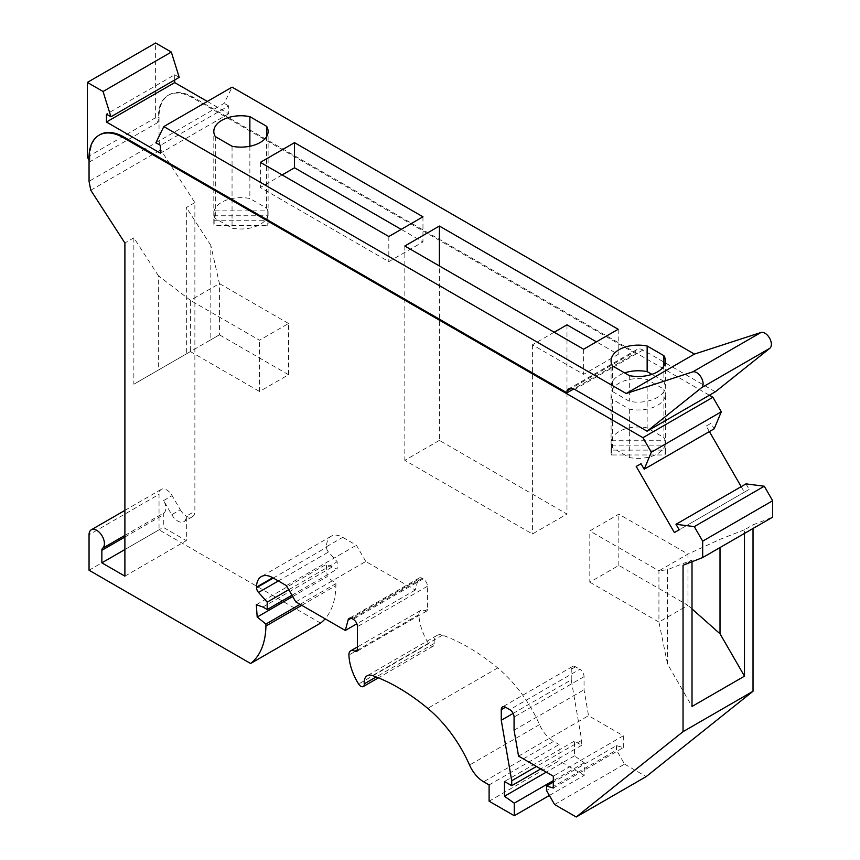 <?xml version="1.0" encoding="UTF-8"?>
<svg xmlns="http://www.w3.org/2000/svg" width="860" height="860" viewBox="0 0 860 860"><rect width="100%" height="100%" fill="white"/><g stroke="black" fill="none" stroke-linecap="round" stroke-linejoin="round"><path stroke-width="0.64" stroke-dasharray="4.3 3.22" d="M553.324 788.018L623.307 747.609L616.48 745.641L553.324 782.105M616.48 745.641L616.48 750.07L546.498 790.48M554.603 804.519L624.586 764.121L616.48 750.07M753.027 528.491L753.027 524.837L744.491 529.771L744.491 533.415M744.491 529.771L720.013 539.349L687.957 554.087L658.932 570.836L667.521 569.653L692.01 560.075L692.01 561.73M692.01 560.075L683.044 565.246M624.586 764.121L646.193 776.591M288.541 323.489L219.418 283.574L190.393 300.333L158.337 275.673L158.337 370.09L190.393 351.579L190.393 300.333L259.526 340.238L288.541 323.489L288.541 374.734L259.526 391.483L259.526 340.238M692.01 608.923L687.957 605.332L687.957 554.087L618.824 514.173L589.809 530.932L589.809 582.177L618.824 565.418L687.957 605.332L658.932 622.081L667.521 664.06L692.01 706.468M589.809 582.177L658.932 622.081L658.932 570.836L589.809 530.932M513.119 713.413L571.244 679.851L581.704 740.342L581.704 745.276L574.448 741.083L574.448 755.865L584.262 762.766L584.262 775.333L559.086 760.788L559.086 744.534L553.625 741.374L483.642 781.783M295.797 601.882L365.779 561.483L415.283 590.057L418.089 579.565A6.031 3.483 -120 0 1 419.196 577.995A6.031 3.483 -120 0 1 422.206 578.296L423.174 578.855A6.031 3.483 -120 0 1 427.441 586.24L427.441 609.396A3.623 2.085 -120 0 1 426.689 611.062A3.623 2.085 -120 0 1 424.883 610.88A8.45 4.88 -120 0 0 420.658 610.46A8.45 4.88 -120 0 0 418.906 614.62A40.431 23.349 -120 0 0 428.602 643.624A4.827 2.784 -120 0 0 433.268 646.139A4.827 2.784 -120 0 0 434.246 643.441A14.48 8.364 -120 0 1 437.17 635.346A14.48 8.364 -120 0 1 442.502 635.164A195.521 112.886 -120 0 1 497.725 667.951A96.556 55.749 -120 0 1 539.521 724.647A24.134 13.932 -120 0 0 553.625 741.374M365.779 561.483L356.395 545.218L342.731 537.339A22.93 13.244 -120 0 0 331.272 536.199A22.93 13.244 -120 0 0 326.52 546.702L326.52 547.315A4.827 2.784 60 0 0 328.488 552.023L337.185 561.73L337.185 569.116L326.305 564.311L327.165 576.63L335.905 583.65L335.905 585.628A90.106 52.03 -120 0 1 325.134 618.824M320.597 623.102L159.035 529.824L159.035 494.349L89.053 534.748M124.894 535.414L164.088 512.786A10.857 6.267 -120 0 0 163.615 500.574L171.774 514.71L180.31 509.786L172.14 495.65A10.857 6.267 -120 0 0 161.282 489.372A10.857 6.267 -120 0 0 159.035 494.349M180.31 509.786A12.072 6.966 -120 0 0 192.382 516.752A12.072 6.966 -120 0 0 194.876 511.227L194.876 202.595L160.755 149.844L159.035 140.943L159.035 116.906A48.278 27.875 60 0 1 169.033 94.815A48.278 27.875 60 0 1 193.167 97.201L709.392 395.245M709.382 431.58L706.2 426.055L710.994 423.292L714.187 428.807M741.18 486.652L744.373 492.167L749.167 489.404L679.185 529.803M745.986 483.879L749.167 489.404M753.027 524.837L772.656 517.15M623.307 747.609L623.307 735.784L588.53 715.703L584.047 689.784L584.047 676.659A6.031 3.483 -120 0 0 579.78 669.263L509.797 709.672M571.244 679.851L571.244 669.263A6.031 3.483 -120 0 1 572.491 666.5A6.031 3.483 -120 0 1 575.512 666.801L579.78 669.263M549.379 795.468L584.262 775.333M489.103 801.197L559.086 760.788M618.824 565.418L618.824 514.173M158.337 275.673L133.859 237.822L133.859 384.216L158.337 370.09M574.448 755.865L546.283 772.13M584.262 762.766L553.324 780.622M744.373 492.167L674.39 532.577M706.2 426.055L710.994 423.292M623.307 735.784L553.324 776.193M518.548 756.112L588.53 715.703M489.103 784.933L559.086 744.534M214.14 220.74A27.155 15.673 0 0 0 213.807 223.181A27.155 15.673 0 0 0 214.14 225.61L267.793 225.61A27.155 15.673 0 0 0 268.116 223.181A27.155 15.673 0 0 0 267.793 220.74L214.14 220.74L214.14 210.883L267.793 210.883L267.793 220.74M210.818 339.786L219.418 334.819L219.418 283.574L210.818 245.379L210.818 339.786L133.859 384.216M667.521 569.653L667.521 664.06M87.344 157.09L155.617 117.68L158.175 122.292L158.175 117.401A48.278 27.875 60 0 1 168.173 95.299A48.278 27.875 60 0 1 192.317 97.696L635.25 353.417L573.738 388.935M665.393 452.543L665.393 394.321A27.155 15.673 0 0 1 629.326 409.123L612.589 399.459L612.589 447.834L629.326 457.498A27.155 15.673 0 0 0 665.07 445.125L611.417 445.125L611.417 454.983L665.07 454.983A27.155 15.673 0 0 0 665.393 452.543A27.155 15.673 0 0 0 665.07 450.102L611.417 450.102A27.155 15.673 0 0 0 611.084 452.543A27.155 15.673 0 0 0 611.417 454.983M665.393 394.321A27.155 15.673 0 0 0 663.888 389.171L647.15 379.507A27.155 15.673 0 0 0 611.084 394.321A27.155 15.673 0 0 0 612.589 399.459M715.37 391.794L642.99 349.998A12.072 6.966 -120 0 0 637.045 349.45A12.072 6.966 -120 0 0 635.25 351.45L571.384 388.322M642.99 349.998L574.716 389.419M288.541 374.734L219.418 334.819L190.393 351.579L259.526 391.483M155.617 117.68L155.617 43M179.224 77.368L174.709 74.766L106.436 114.186M89.053 157.315L89.902 156.821A48.278 27.875 60 0 1 99.9 134.719M720.013 539.349L720.013 547.551M581.704 740.342L536.468 766.453M581.704 745.276L540.736 768.926M89.902 156.821L89.902 161.712L89.053 160.175M574.448 741.083L504.465 781.482M612.589 365.952L612.589 391.579L611.084 386.43C611.438 380.539 615.932 376.024 624.586 372.885M612.589 391.579L629.326 401.244C646.107 404.974 665.984 396.815 665.393 386.43L665.393 360.813M663.888 365.952L663.888 381.292L665.393 386.43M663.888 381.292L651.901 374.358M415.283 590.057L356.857 623.79M207.335 101.437L228.696 113.767L228.696 105.931L160.422 145.351M228.696 113.767L160.422 153.188M635.25 351.45L635.25 353.417M155.918 142.749L224.191 103.329L232.082 87.15M267.793 210.883A27.155 15.673 0 0 0 266.611 208.174L249.873 198.509A27.155 15.673 0 0 0 214.14 210.883M133.859 237.822L124.894 243.004M194.876 202.595L186.34 207.518L186.34 353.922M124.894 576.146L186.34 540.66L186.34 516.161L194.876 511.227M514.065 730.183L584.047 689.784M174.709 74.766L174.709 79.969M228.696 105.931L224.191 103.329M210.818 245.379L186.34 207.518M214.14 215.763A27.155 15.673 0 0 0 215.312 218.462L232.049 228.126A27.155 15.673 0 0 0 267.793 215.763L214.14 215.763L214.14 225.61M267.793 215.763L267.793 225.61M158.175 122.292L89.902 161.712M159.035 140.943L89.053 181.342M90.773 190.243L160.755 149.844M89.053 570.234L159.035 529.824M439.385 440.385L404.823 460.347L532.415 534.006L566.976 514.054L439.385 440.385L439.385 265.966M404.823 246.003L404.823 460.347M554.173 332.229L532.415 344.796L583.617 374.358L618.189 354.406L596.421 341.839M665.07 445.125L665.07 454.983M611.417 440.245L665.07 440.245A27.155 15.673 0 0 0 663.888 437.546L647.15 427.871A27.155 15.673 0 0 0 611.417 440.245L611.417 450.102M665.07 440.245L665.07 450.102M171.774 514.71A12.072 6.966 -120 0 0 183.846 521.676A12.072 6.966 -120 0 0 186.34 516.161M124.894 549.529L163.303 527.363L186.34 540.66M164.088 512.786A4.827 2.784 -120 0 0 163.303 514.85L163.303 527.363M647.15 379.507L647.15 427.871M611.417 445.125A27.155 15.673 0 0 0 612.589 447.834M663.888 389.171L663.888 437.546M629.326 409.123L629.326 457.498M629.326 375.627L629.326 401.244M249.873 146.254L249.873 198.509M266.611 136.589L266.611 208.174M215.312 136.589L215.312 218.462M232.049 146.254L232.049 228.126M282.144 174.924L260.376 187.491L388.817 261.644L422.959 241.939L401.201 229.373M422.959 216.806L422.959 241.939M388.817 236.522L388.817 261.644M260.376 162.368L260.376 187.491M566.976 324.844L566.976 514.054M532.415 344.796L532.415 534.006M618.189 329.272L618.189 354.406M583.617 349.235L583.617 374.358M292.701 596.528L327.165 576.63M256.323 604.72L326.305 564.311M301.774 605.332L335.905 585.628M300.065 604.354L335.905 583.65M286.412 585.628L356.395 545.218M288.756 589.691L337.185 561.73M291.959 595.238L337.185 569.116M262.87 607.02L332.852 566.622M428.602 643.624L358.62 684.022M418.906 614.62L348.923 655.03M418.089 579.565L351.127 618.232M422.206 578.296L352.224 618.695M497.725 667.951L427.742 708.361M539.521 724.647L469.538 765.045M427.441 609.396L424.883 610.88M584.047 676.659L514.065 717.057M427.441 586.24L357.459 626.65M192.317 97.696L193.167 97.201M442.502 635.164L372.52 675.573M575.512 666.801L571.244 669.263M434.246 643.441L376.207 676.949M423.174 578.855L353.191 619.254M158.175 117.401L159.035 116.906M163.615 500.574L172.14 495.65M124.894 537.027L163.303 514.85M326.52 546.702L342.731 537.339M273.286 578.049L326.52 547.315M278.35 580.973L328.488 552.023M419.196 577.995L349.214 618.404M426.689 611.062L356.707 651.461M637.045 349.45L568.761 388.87M433.268 646.139L378.389 677.83M437.17 635.346L367.188 675.745M168.173 95.299L169.033 94.815M420.658 610.46L357.459 646.946M572.491 666.5L502.509 706.909M161.282 489.372L124.894 510.388M192.382 516.752L183.846 521.676M611.084 452.543L611.084 394.321M611.084 386.43L611.084 360.813M213.807 223.181L213.807 131.44M268.116 223.181L268.116 131.44M331.272 536.199L261.289 576.608"/><path stroke-width="1.29" d="M553.324 782.105L546.498 786.04L546.498 790.48L554.603 804.519L576.211 817L646.193 776.591L753.027 691.257L753.027 528.491M513.119 713.413L501.262 720.261L501.262 709.672A6.031 3.483 -120 0 1 502.509 706.909A6.031 3.483 -120 0 1 505.529 707.21L509.797 709.672A6.031 3.483 -120 0 1 514.065 717.057L514.065 730.183L518.548 756.112L553.324 776.193L553.324 788.018L546.498 786.04M744.491 533.415L744.491 676.164L720.013 633.766L692.01 608.923M692.01 561.73L692.01 706.468L744.491 676.164M576.211 817L683.044 731.666L683.044 565.246L702.674 557.559L772.656 517.15L772.656 500.746L764.271 486.222L745.986 483.879L676.003 524.288L679.185 529.803L674.39 532.577L636.217 466.464L641.012 463.69L636.217 466.464M683.044 731.666L753.027 691.257M709.392 395.245L712.918 397.277L642.936 437.675L123.184 137.6A48.278 27.875 60 0 0 99.05 135.213A48.278 27.875 60 0 0 89.053 157.315L89.053 181.342L90.773 190.243L124.894 243.004L124.894 576.146L101.856 562.838L101.856 550.325A4.827 2.784 -120 0 1 102.641 548.261A10.857 6.267 -120 0 0 101.91 535.619A10.857 6.267 -120 0 0 91.3 529.781A10.857 6.267 -120 0 0 89.053 534.748L89.053 570.234L250.615 663.501L320.597 623.102A90.106 52.03 -120 0 0 325.134 618.824M712.918 397.277L721.303 411.8L714.187 428.807L644.204 469.216L651.321 452.209L721.303 411.8M709.382 431.58L741.18 486.652M546.283 772.13L504.465 796.274L514.28 803.165L514.28 815.731L549.379 795.468M514.28 815.731L489.103 801.197L489.103 784.933L483.642 781.783A24.134 13.932 -120 0 1 469.538 765.045A96.556 55.749 -120 0 0 427.742 708.361A195.521 112.886 -120 0 0 372.52 675.573A14.48 8.364 -120 0 0 367.188 675.745A14.48 8.364 -120 0 0 364.264 683.851A4.827 2.784 -120 0 1 363.285 686.549A4.827 2.784 -120 0 1 358.62 684.022A40.431 23.349 -120 0 1 348.923 655.03A8.45 4.88 -120 0 1 350.676 650.859A8.45 4.88 -120 0 1 354.9 651.278A3.623 2.085 -120 0 0 356.707 651.461A3.623 2.085 -120 0 0 357.459 649.805L354.9 651.278M764.271 486.222L694.289 526.621L702.674 541.155L772.656 500.746M702.674 541.155L702.674 557.559M694.289 526.621L676.003 524.288M553.324 780.622L514.28 803.165M357.459 649.805L357.459 626.65A6.031 3.483 -120 0 0 353.191 619.254L352.224 618.695A6.031 3.483 -120 0 0 349.214 618.404A6.031 3.483 -120 0 0 348.106 619.974L345.301 630.466L356.857 623.79M641.012 463.69L644.204 469.216M642.936 437.675L651.321 452.209M573.738 388.935L566.976 392.837L124.044 137.116A48.278 27.875 60 0 0 99.9 134.719L99.05 135.213M571.384 388.322L566.976 390.87L566.976 392.837M89.053 160.175L87.344 157.09L87.344 82.42L103.049 91.482L110.94 116.788L106.436 114.186L106.436 122.023L160.422 153.188L160.422 145.351L155.918 142.749L163.808 126.57L626.177 393.504L692.698 371.896A9.105 5.257 -120 0 1 701.298 377.562A9.105 5.257 -120 0 1 701.599 387.677L647.096 431.215L574.716 389.419A12.072 6.966 -120 0 0 568.761 388.87A12.072 6.966 -120 0 0 566.976 390.87M87.344 82.42L155.617 43L171.323 52.073L179.224 77.368L110.94 116.788M720.013 547.551L720.013 633.766M536.468 766.453L511.721 780.751L511.721 785.674L504.465 781.482L504.465 796.274M540.736 768.926L511.721 785.674M647.096 431.215L715.37 391.794L769.872 348.257A9.105 5.257 -120 0 0 769.571 338.141A9.105 5.257 -120 0 0 760.971 332.487L694.45 354.094L626.177 393.504M624.586 372.885C631.788 370.574 639.313 370.155 647.15 371.627L651.901 374.358M272.749 577.737A22.93 13.244 -120 0 0 261.289 576.608A22.93 13.244 -120 0 0 256.538 587.101L272.749 577.737L286.412 585.628L295.797 601.882L345.301 630.466M694.45 354.094L232.082 87.15L163.808 126.57M103.049 91.482L171.323 52.073M174.709 79.969L174.709 82.603L106.436 122.023M174.709 82.603L207.335 101.437M501.262 720.261L511.721 780.751M266.611 126.302A27.155 15.673 0 0 1 268.116 131.44A27.155 15.673 0 0 1 232.049 146.254L215.312 136.589A27.155 15.673 0 0 1 213.807 131.44A27.155 15.673 0 0 1 249.873 116.637L266.611 126.302L266.611 136.589M422.959 216.806L388.817 236.522L260.376 162.368L294.518 142.652L422.959 216.806M439.385 226.051L404.823 246.003L583.617 349.235L618.189 329.272L439.385 226.051L439.385 265.966M663.888 355.664A27.155 15.673 0 0 1 665.393 360.813A27.155 15.673 0 0 1 629.326 375.627L612.589 365.952A27.155 15.673 0 0 1 611.084 360.813A27.155 15.673 0 0 1 647.15 346L663.888 355.664L663.888 365.952M596.421 341.839L566.976 324.844L554.173 332.229M101.856 562.838L124.894 549.529M647.15 346L647.15 371.627M249.873 116.637L249.873 146.254M294.518 142.652L294.518 167.786L282.144 174.924M294.518 167.786L401.201 229.373M291.959 595.238L267.202 609.525L262.87 607.02L256.323 604.72L257.183 617.039L292.701 596.528M250.615 663.501A90.106 52.03 -120 0 0 265.923 626.026L301.774 605.332M257.183 617.039L265.923 624.059L300.065 604.354M265.923 624.059L265.923 626.026M267.202 609.525L267.202 602.129L258.505 592.433A4.827 2.784 60 0 1 256.538 587.713L256.538 587.101M267.202 602.129L288.756 589.691M351.127 618.232L348.106 619.974M123.184 137.6L124.044 137.116M376.207 676.949L364.264 683.851M692.698 371.896L760.971 332.487M701.599 387.677L769.872 348.257M505.529 707.21L501.262 709.672M102.641 548.261L124.894 535.414M101.856 550.325L124.894 537.027M256.538 587.713L273.286 578.049M258.505 592.433L278.35 580.973M378.389 677.83L363.285 686.549M357.459 646.946L350.676 650.859M124.894 510.388L91.3 529.781"/></g></svg>
